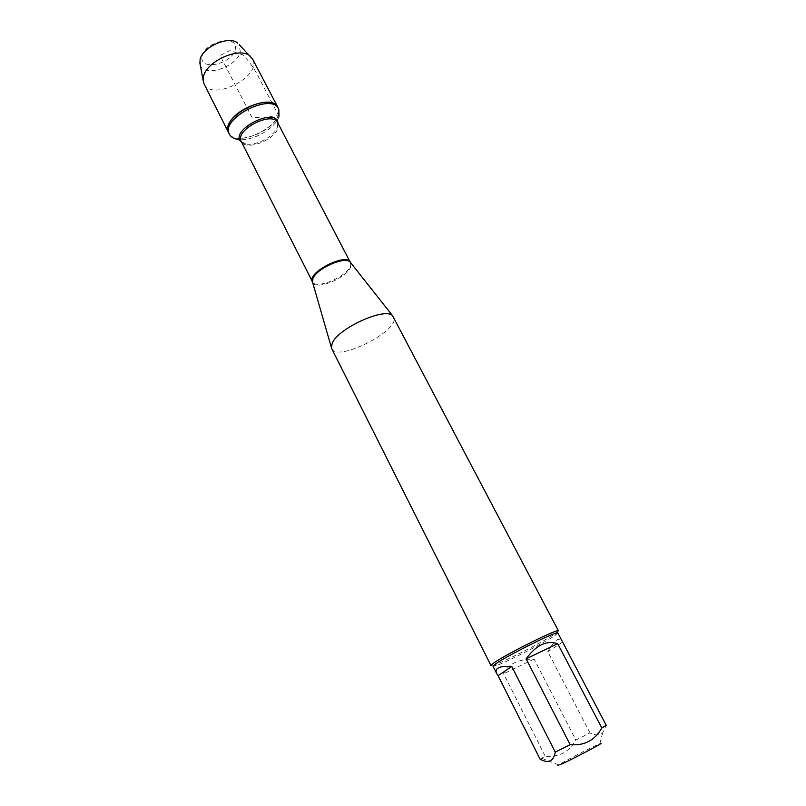 <?xml version="1.0" encoding="UTF-8"?>
<svg xmlns="http://www.w3.org/2000/svg" width="806" height="806" viewBox="0 0 806 806"><rect width="100%" height="100%" fill="white"/><g stroke="black" fill="none" stroke-linecap="round" stroke-linejoin="round"><path stroke-width="0.6" stroke-dasharray="4.03 3.02" d="M279.037 116.286L278.312 118.129C273.244 130.26 249.961 142.229 237.145 139.287L245.85 143.982L241.588 142.108M278.302 114.885L277.999 107.571C287.551 123.53 236.158 149.946 228.743 132.889C234.355 146.47 273.939 131.912 278.302 114.885L264.025 118.15L251.774 117.132L220.088 55.473L229.962 50.617L242.918 54.889C249.8 62.022 255.159 69.699 258.988 77.93L278.302 114.885M540.08 759.161L545.188 756.189C558.921 757.388 569.147 752.018 575.847 740.069L590.012 732.906C595.231 735.525 599.412 735.566 602.556 733.047L606.233 725.319M559.817 764.894C557.349 765.962 556.946 765.962 558.618 764.894C563.898 761.458 593.992 745.993 599.855 743.706L601.054 743.414M557.833 632.942L555.515 635.138C546.307 641.818 506.954 662.048 496.164 665.645L493.03 666.25M590.012 732.906L547.818 651.711C554.407 640.125 559.173 636.589 562.104 641.082M545.188 756.189L503.589 673.776C508.042 664.013 518.218 659.107 534.126 659.046L575.847 740.069M331.729 348.676C337.361 362.66 401.6 329.644 393.509 316.919M558.457 630.866L555.092 633.818C544.1 641.395 505.171 661.303 494.259 664.92L490.965 665.544M534.126 659.046L503.589 673.776M562.558 642.13L547.818 651.711M204.049 83.915C212.018 102.05 262.665 76.016 252.56 58.989M202.084 56.218C205.349 40.794 239.422 34.174 235.221 49.569C231.644 64.52 198.77 71.341 202.084 56.218M200.21 64.823C203.837 77.97 237.296 66.958 240.269 51.836L239.271 44.753M312.657 282.533C315.468 290.654 346.026 278.392 350.519 267.441L350.832 262.917M350.509 262.504L350.026 266.665C345.663 277.314 316.154 289.475 312.506 282.029M277.869 127.983L277.687 122.724L277.062 127.942C273.234 137.05 255.492 146.168 245.85 143.982C243.1 143.387 241.558 142.541 241.246 141.453C245.276 151.316 274.655 140.405 277.869 127.983M278.02 123.378L277.062 127.942L278.312 118.129M599.855 743.706L602.556 733.047M558.618 764.894L541.572 758.224M555.515 635.138L556.039 633.173M496.164 665.645L494.259 664.92"/><path stroke-width="1.21" d="M237.145 139.287C233.367 138.531 230.808 136.869 229.458 134.32C219.786 118.714 271.693 92.035 278.745 108.981L279.037 116.286M239.271 44.753L252.56 58.989L277.999 107.571C270.927 90.594 219.051 117.253 228.743 132.889L228.31 126.32C231.594 109.213 272.69 93.879 277.999 107.571L278.745 108.981M601.054 743.414C600.923 744.281 568.27 761.307 559.817 764.894M496.728 673.615L493.03 666.25L495.579 663.902C507.034 655.61 558.81 629.909 557.833 632.942L606.233 725.319L601.8 727.949C594.969 740.361 584.4 745.913 570.124 744.633L555.274 752.129C553.551 761.408 548.483 763.756 540.08 759.161L498.088 675.68L511.8 666.542C504.929 666.048 500.254 666.622 497.776 668.265C495.942 669.544 495.589 671.327 496.728 673.615L498.088 675.68M555.274 752.129L511.8 666.542M601.8 727.949L557.692 643.672C546.599 640.055 536.081 645.112 526.127 658.845L570.124 744.633M332.364 342.903L331.316 347.255L331.729 348.676L490.965 665.544L493.604 663.086C505.483 654.432 559.465 627.652 558.457 630.866L392.593 315.761C385.49 306.945 338.651 327.931 332.364 342.903M526.127 658.845L557.692 643.672M250.051 56.017C239.594 46.315 205.802 61.468 203.404 77.023L203.102 80.147L204.049 83.915L229.458 134.32M237.659 43.071C229.035 35.071 201.913 47.201 200.009 59.966L200.21 64.823M350.832 262.917L350.187 262.091C345.089 255.875 316.516 268.428 312.919 278.533L312.657 282.533M312.506 282.029L312.365 281.768C306.512 272.861 346.55 252.288 350.378 262.232L350.509 262.504M392.593 315.761L350.187 262.091L277.687 122.724C272.539 110.402 234.224 130.098 241.246 141.453L312.365 281.536L331.316 347.255M241.588 142.108C227.665 130.904 277.022 105.546 278.02 123.378M199.777 62.536L203.102 80.147"/></g></svg>
